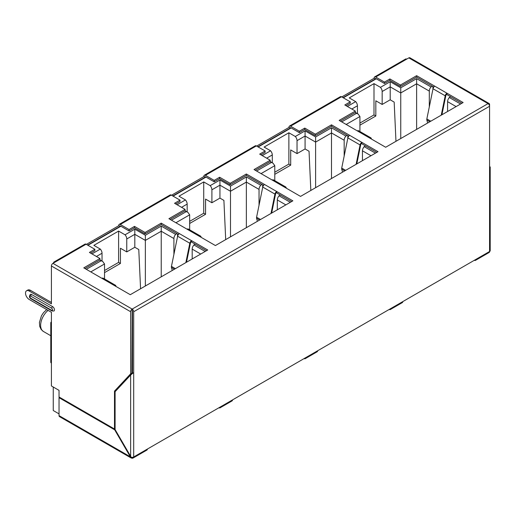 <?xml version="1.0" encoding="UTF-8"?>
<svg xmlns="http://www.w3.org/2000/svg" width="516" height="516" viewBox="0 0 516 516"><rect width="100%" height="100%" fill="white"/><g stroke="black" fill="none" stroke-linecap="round" stroke-linejoin="round"><path stroke-width="0.77" d="M195.235 244.184L193.906 244.945A4.309 2.49 -60 0 0 192.191 249.105L192.191 258.961M173.905 254.382L173.905 238.553A4.309 2.49 -60 0 1 175.627 234.393L176.956 233.625M161.231 276.828L161.231 226.085L175.627 234.393M173.905 238.553L161.231 231.233L145.357 240.398L145.357 285.993M104.529 278.963L104.529 263.973L102.742 261.483L99.762 260.038M450.629 96.731L449.301 97.498A4.309 2.49 -60 0 0 447.585 101.658L447.585 111.508M429.299 106.935L429.299 91.1A4.309 2.49 -60 0 1 431.021 86.946L432.35 86.178M416.625 129.381L416.625 78.632L431.021 86.946M429.299 91.1L416.625 83.785L400.751 92.951L400.751 138.546M359.923 131.516L359.923 116.519L358.136 114.036L355.156 112.591M365.496 145.88L364.167 146.647A4.309 2.49 -60 0 0 362.451 150.807L362.451 160.657M344.172 156.084L344.172 140.255A4.309 2.49 -60 0 1 345.888 136.095L347.216 135.327M331.491 178.53L331.491 127.781L345.888 136.095M344.172 140.255L331.491 132.935L315.618 142.1L315.618 187.695M274.789 180.665L274.789 165.675L273.009 163.185L270.023 161.74M280.369 195.029L279.04 195.796A4.309 2.49 -60 0 0 277.318 199.956L277.318 209.806M259.038 205.233L259.038 189.404A4.309 2.49 -60 0 1 260.754 185.244L262.083 184.476M246.364 227.679L246.364 176.93L260.754 185.244M259.038 189.404L246.364 182.084L230.491 191.249L230.491 236.844M189.662 229.814L189.662 214.824L187.876 212.334L184.896 210.889M359.923 125.175L375.829 115.997L373.997 114.939L373.997 83.624L380.447 87.346A4.309 2.49 -120 0 1 382.163 91.506L382.163 104.451L390.206 99.807L390.206 81.709L400.751 87.797L416.625 78.632M395.966 141.307L394.172 102.097L390.206 99.807M357.427 113.623L357.427 105.793A4.309 2.49 60 0 0 355.705 101.633L349.261 97.911L373.997 83.624M373.997 114.939L359.923 123.066M274.789 174.324L290.695 165.146L288.87 164.088L288.87 132.773L295.313 136.495A4.309 2.49 -120 0 1 297.035 140.655L297.035 153.607L305.079 148.963L305.079 130.864L315.618 136.946L331.491 127.781M310.832 190.462L309.039 151.246L305.079 148.963M272.293 162.772L272.293 154.942A4.309 2.49 60 0 0 270.571 150.782L264.127 147.06L288.87 132.773M288.87 164.088L274.789 172.215M189.662 223.48L205.561 214.295L203.736 213.237L203.736 181.929L210.186 185.65A4.309 2.49 -120 0 1 211.902 189.804L211.902 202.756L219.945 198.112L219.945 180.013L230.491 186.095L246.364 176.93M225.698 239.611L223.905 200.395L219.945 198.112M187.16 211.921L187.16 204.091A4.309 2.49 60 0 0 185.444 199.931L178.994 196.209L203.736 181.929M203.736 213.237L189.662 221.364M104.529 272.629L120.434 263.444L118.603 262.386L118.603 231.078L125.053 234.799A4.309 2.49 -120 0 1 126.768 238.96L126.768 251.905L134.818 247.261L134.818 229.162L145.357 235.251L161.231 226.085M140.571 288.76L138.778 249.544L134.818 247.261M102.033 261.07L102.033 253.24A4.309 2.49 60 0 0 100.31 249.08L93.867 245.358L118.603 231.078M118.603 262.386L104.529 270.513M193.906 244.945L205.181 251.46M177.53 236.663L177.53 233.961M126.768 238.96L134.818 234.316L145.357 240.398L145.357 235.251M125.053 234.799L134.818 229.162M120.434 263.444L120.434 248.248L126.768 251.905M91.964 253.904L100.31 249.08M86.327 269.333L101.091 260.806M449.301 97.498L460.575 104.006M432.924 89.216L432.924 86.514M382.163 91.506L390.206 86.862L400.751 92.951L400.751 87.797M380.447 87.346L390.206 81.709M375.829 115.997L375.829 100.794L382.163 104.451M347.358 106.451L355.705 101.633M341.721 121.879L356.485 113.352M364.167 146.647L375.442 153.155M347.797 138.365L347.797 135.663M297.035 140.655L305.079 136.011L315.618 142.1L315.618 136.946M295.313 136.495L305.079 130.864M290.695 165.146L290.695 149.943L297.035 153.607M262.225 155.6L270.571 150.782M256.587 171.028L271.351 162.508M279.04 195.796L290.315 202.304M262.663 187.514L262.663 184.812M211.902 189.804L219.945 185.16L230.491 191.249L230.491 186.095M210.186 185.65L219.945 180.013M205.561 214.295L205.561 199.092L211.902 202.756M177.091 204.755L185.444 199.931M171.454 220.177L186.224 211.657M87.92 245.274L120.892 226.24M173.054 196.125L206.019 177.091M258.187 146.97L291.153 127.936M343.314 97.821L376.287 78.787M131.948 310.729L132.47 311.025L132.47 373.384M53.251 387.026L53.251 410.53L59.037 413.871M130.638 373.816L130.638 311.735L51.419 265.992L51.419 303.853L29.18 291.011A5.173 2.986 -120 0 0 26.593 290.753A5.173 2.986 -120 0 0 25.8 294.9A5.173 2.986 -120 0 0 29.18 299.454L51.419 312.296L51.419 385.968L59.037 390.367L59.037 396.978L114.494 428.996L114.494 391.122L130.638 373.816L131.857 373.113L132.167 309.09L488.046 103.626A2.154 1.245 60 0 1 489.568 106.264L133.689 311.735L133.689 456.97L489.568 251.498A2.154 1.245 60 0 1 489.316 252.324A2.154 1.245 60 0 1 489.123 252.485L475.442 260.387A2.154 1.245 -120 0 0 475.887 259.4M489.568 167.061L489.568 251.498A2.154 1.245 180 0 0 490.2 250.621L490.2 166.92L489.568 167.061L489.568 104.509A2.154 1.245 -60 0 0 489.123 103.523L409.904 57.786A2.154 1.245 -60 0 0 408.827 57.889L375.674 77.026A2.154 1.245 -120 0 0 374.597 76.923A2.154 1.245 -120 0 0 374.152 77.91L375.371 78.961L375.674 78.438L384.452 83.502L384.452 82.096L389.903 78.948L400.448 85.03L416.625 75.691L446.972 93.215L446.972 93.964A1.664 0.961 120 0 0 445.837 95.628L441.915 114.778M130.703 457.428A2.154 1.245 -60 0 0 131.09 457.956L59.482 416.612A2.154 1.245 -60 0 1 59.037 415.625L59.037 397.688L114.668 429.802L130.703 457.428A2.109 1.722 60 0 0 132.528 458.214A2.109 1.722 60 0 0 133.005 458.04L132.96 457.963M133.005 458.04A2.154 1.245 -120 0 0 133.244 457.956A2.154 1.245 -120 0 0 133.438 457.789A2.109 1.722 -120 0 1 131.135 457.182L115.1 429.557L115.1 391.696L130.638 375.042L133.689 372.526M132.167 310.503L132.47 311.025M133.689 311.735A2.154 1.245 -120 0 0 132.167 309.09A2.154 1.245 120 0 0 130.638 311.735M343.011 97.647L375.371 78.961M341.792 96.944L374.152 78.258M87.617 245.094L119.976 226.414L118.757 225.357A2.154 1.245 -120 0 1 119.202 224.37L170.151 194.958A2.154 1.245 60 0 1 171.228 195.067L120.28 224.479A2.154 1.245 -120 0 0 119.202 224.37M86.398 244.391L118.757 225.711M172.75 195.945L205.11 177.265L203.891 176.208A2.154 1.245 -120 0 1 204.336 175.221L255.278 145.809A2.154 1.245 60 0 1 256.355 145.918L205.413 175.33A2.154 1.245 -120 0 0 204.336 175.221M171.531 195.242L203.891 176.562M257.877 146.796L290.237 128.116L289.018 127.059A2.154 1.245 -120 0 1 289.463 126.072L340.412 96.66A2.154 1.245 60 0 1 341.489 96.769L290.547 126.181A2.154 1.245 -120 0 0 289.463 126.072M256.665 146.093L289.018 127.413M51.419 265.992A2.154 1.245 -60 0 1 52.942 263.353L132.167 309.09M55.077 262.122A2.154 1.245 -120 0 0 53.999 262.018L85.017 244.107A2.154 1.245 60 0 1 86.095 244.216L52.942 263.353M51.419 321.939A2.154 1.245 0 0 0 50.787 322.816A2.154 1.245 0 0 0 51.419 323.693M51.419 363.103A2.154 1.245 180 0 1 50.787 362.219L50.787 322.816M52.638 306.665A2.586 1.49 60 0 1 54.328 308.942A2.586 1.49 60 0 1 53.935 311.019L51.993 310.954A1.29 0.748 120 0 1 51.723 310.361C52.903 310.335 52.903 309.632 51.723 308.252A1.29 0.748 -60 0 1 52.638 306.665L31.618 294.526A2.586 1.49 60 0 0 30.321 294.397C28.999 296.274 29.212 297.745 30.966 298.816A1.29 0.748 -60 0 1 30.702 298.222L51.723 310.361M51.723 308.252L30.702 296.113C29.522 296.132 29.522 296.835 30.702 298.222M26.593 290.753L27.812 290.05A5.173 2.986 60 0 1 30.399 290.308L29.18 291.011M51.419 302.447L30.399 290.308M131.857 373.113L115.713 390.418L115.713 391.044M114.494 391.122L115.713 390.418M114.494 428.996L115.1 428.648M114.668 429.802L115.1 429.557M59.037 397.688L59.65 397.333M408.827 57.889L488.046 103.626A2.154 1.245 -60 0 1 489.123 103.523M489.316 252.324L490.2 250.621M131.135 457.182A2.154 1.245 0 0 0 133.689 456.97A2.154 1.245 60 0 1 133.438 457.789M133.244 457.956L146.925 450.055A2.154 1.245 60 0 0 147.37 449.068L218.971 407.73A2.154 1.245 -120 0 0 220.048 407.833L232.052 400.906A2.154 1.245 60 0 0 232.497 399.919L304.105 358.581A2.154 1.245 -120 0 0 305.182 358.685L317.185 351.757A2.154 1.245 60 0 0 317.63 350.77L389.232 309.432A2.154 1.245 -120 0 0 390.309 309.536A2.154 1.245 -120 0 0 390.754 308.549M475.442 260.387A2.154 1.245 -120 0 1 474.365 260.277L402.764 301.621A2.154 1.245 60 0 1 402.319 302.608L390.309 309.536M305.182 358.685A2.154 1.245 -120 0 0 305.627 357.698M220.048 407.833A2.154 1.245 -120 0 0 220.493 406.853M185.85 262.618L189.811 243.249A2.586 1.49 -60 0 1 191.578 240.662L207.729 249.989L130.277 294.7L101.936 278.343A2.586 1.49 -60 0 1 103.232 278.214L115.416 285.251A2.586 1.49 -60 0 1 115.894 285.922L116.042 286.49M114.126 285.38A2.586 1.49 -60 0 1 115.416 285.251M189.811 243.249L177.627 236.212A2.586 1.49 -60 0 1 179.394 233.625L191.578 240.662L191.578 241.417A1.664 0.961 120 0 0 190.443 243.081L186.521 262.231M270.984 213.469L274.944 194.1A2.586 1.49 -60 0 1 276.711 191.513L292.862 200.834L215.404 245.552L187.069 229.194A2.586 1.49 -60 0 1 188.359 229.065L200.55 236.102A2.586 1.49 -60 0 1 201.021 236.773L201.175 237.334M199.26 236.231A2.586 1.49 -60 0 1 200.55 236.102M274.944 194.1L262.76 187.063A2.586 1.49 -60 0 1 264.521 184.476L276.711 191.513L276.711 192.262A1.664 0.961 120 0 0 275.576 193.926L271.655 213.076M356.111 164.32L360.078 144.944A2.586 1.49 -60 0 1 361.839 142.364L377.989 151.685L300.538 196.403L272.203 180.045A2.586 1.49 -60 0 1 273.493 179.916L285.683 186.953A2.586 1.49 -60 0 1 286.154 187.624L286.303 188.185M284.387 187.082A2.586 1.49 -60 0 1 285.683 186.953M360.078 144.944L347.887 137.907A2.586 1.49 -60 0 1 349.655 135.327L361.839 142.364L361.839 143.113A1.664 0.961 120 0 0 360.703 144.777L356.788 163.927M441.245 115.165L445.205 95.795A2.586 1.49 -60 0 1 446.972 93.215L463.123 102.536L385.671 147.254L357.33 130.896A2.586 1.49 -60 0 1 358.626 130.767L370.81 137.804A2.586 1.49 -60 0 1 371.288 138.475L371.436 139.036M369.52 137.927A2.586 1.49 -60 0 1 370.81 137.804M445.205 95.795L433.021 88.758A2.586 1.49 -60 0 1 434.788 86.178M177.627 236.212L171.454 266.372L175.401 268.649M262.76 187.063L256.587 217.223L260.535 219.5M347.887 137.907L341.715 168.068L345.662 170.351M433.021 88.758L426.848 118.919L430.796 121.202M172.26 270.468L171.454 267.462A2.586 1.49 -60 0 1 171.454 266.372M257.387 221.312L256.587 218.313A2.586 1.49 -60 0 1 256.587 217.223M342.521 172.163L341.715 169.164A2.586 1.49 -60 0 1 341.715 168.068M427.654 123.014L426.848 120.015A2.586 1.49 -60 0 1 426.848 118.919M53.999 262.018A2.154 1.245 -120 0 0 53.554 263.005M374.597 76.923L405.615 59.017A2.154 1.245 60 0 1 406.692 59.121M375.674 77.026L384.452 82.096M357.33 130.896L339.173 120.409L355.35 111.069L344.811 104.98L350.261 101.833L341.489 96.769M290.547 126.181L299.319 131.245L304.775 128.097L315.315 134.186L331.491 124.84L349.655 135.327M272.203 180.045L254.04 169.558L270.223 160.218L259.677 154.129L265.134 150.982L256.355 145.918M205.413 175.33L214.185 180.394L219.642 177.246L230.181 183.335L246.364 173.995L264.521 184.476M187.069 229.194L168.913 218.707L185.089 209.367L174.55 203.285L180 200.131L171.228 195.067M120.28 224.479L129.058 229.543L134.508 226.395L145.054 232.484L161.231 223.144L179.394 233.625M101.936 278.343L83.779 267.862L99.956 258.516L89.416 252.434L94.867 249.28L86.095 244.216M290.237 128.116L290.547 127.587L299.319 132.651L304.775 129.503L315.315 135.592L331.491 126.252L331.491 124.84M331.491 126.252L348.7 136.185M361.374 143.5L376.77 152.388M255.259 170.261L270.223 161.624L270.223 160.218M260.896 154.832L265.134 152.388L265.134 150.982M299.319 132.651L299.319 131.245M304.775 129.503L304.775 128.097M315.315 135.592L315.315 134.186M205.11 177.265L205.413 176.736L214.185 181.8L219.642 178.652L230.181 184.741L246.364 175.401L246.364 173.995M246.364 175.401L263.573 185.334M276.241 192.649L291.643 201.543M170.132 219.41L185.089 210.773L185.089 209.367M175.769 203.988L180 201.543L180 200.131M214.185 181.8L214.185 180.394M219.642 178.652L219.642 177.246M230.181 184.741L230.181 183.335M119.976 226.414L120.28 225.885L129.058 230.955L134.508 227.801L145.054 233.89L161.231 224.55L161.231 223.144M161.231 224.55L178.439 234.483M191.107 241.798L206.51 250.692M84.998 268.565L99.956 259.929L99.956 258.516M90.635 253.137L94.867 250.692L94.867 249.28M129.058 230.955L129.058 229.543M134.508 227.801L134.508 226.395M145.054 233.89L145.054 232.484M384.452 83.502L389.903 80.354L400.448 86.443L416.625 77.097L416.625 75.691M416.625 77.097L433.833 87.036M446.501 94.351L461.904 103.239M340.392 121.112L355.35 112.475L355.35 111.069M346.03 105.683L350.261 103.239L350.261 101.833M389.903 80.354L389.903 78.948M400.448 86.443L400.448 85.03M50.787 335.729L43.402 331.466A13.358 7.714 -60 0 1 41.022 322.042A13.358 7.714 -60 0 1 48.098 310.374M192.191 249.105L200.718 254.033M104.529 263.973L90.784 271.906M447.585 101.658L456.112 106.58M359.923 116.519L346.178 124.453M362.451 150.807L370.985 155.735M274.789 165.675L261.051 173.608M277.318 199.956L285.851 204.884M189.662 214.824L175.917 222.757M351.815 109.024L357.427 105.793M266.688 158.18L272.293 154.942M181.555 207.329L187.16 204.091M96.421 256.478L102.033 253.24M30.702 296.113A1.29 0.748 -60 0 1 31.618 294.526M59.037 415.625L130.213 456.718M130.638 456.473L130.638 375.042M174.453 269.197L171.454 267.462M259.587 220.048L256.587 218.313M344.72 170.899L341.715 169.164M429.847 121.744L426.848 120.015M43.402 331.466L41.138 329.44L39.719 326.435L39.429 322.39L41.448 315.805L43.486 312.69L46.704 309.574M102.742 261.483L99.956 259.877M358.136 114.036L355.35 112.424M273.009 163.185L270.223 161.572M187.876 212.334L185.089 210.728M30.966 298.816L51.993 310.954M131.09 457.956L132.528 458.214"/></g></svg>
